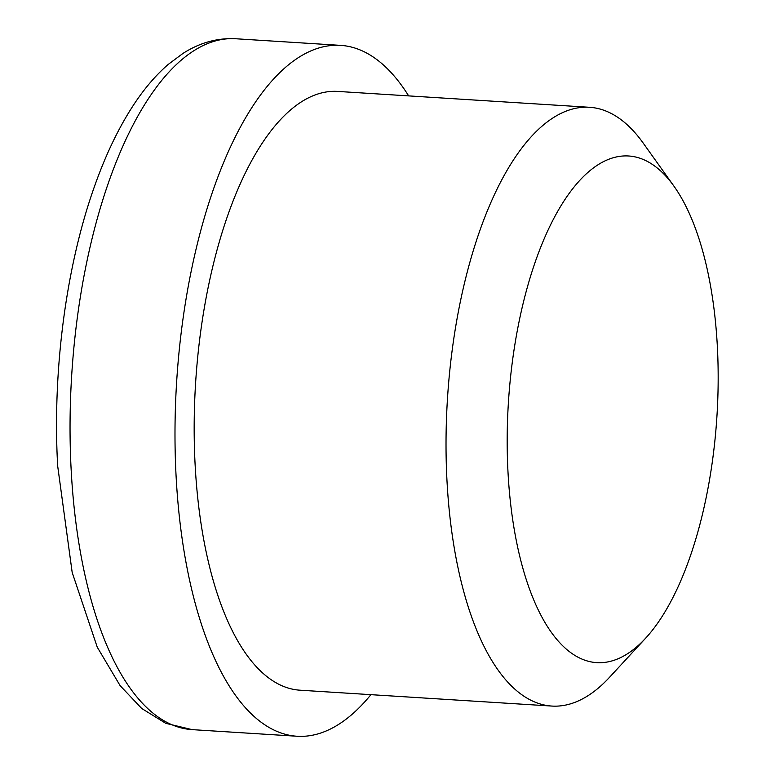 <?xml version="1.0" encoding="UTF-8"?>
<svg xmlns="http://www.w3.org/2000/svg" width="775" height="775" viewBox="0 0 775 775"><rect width="100%" height="100%" fill="white"/><g stroke="black" fill="none" stroke-linecap="round" stroke-linejoin="round"><path stroke-width="1.16" d="M370.925 694.662A346.125 142.484 -86.4 0 1 297.077 736.25A346.125 142.484 -86.4 0 1 176.138 477.061A346.125 142.484 -86.4 0 1 340.613 45.367A346.125 142.484 -86.4 0 1 408.648 95.887M645.536 638.3L609.538 677.292A299.983 123.487 -86.4 0 1 551.839 706.064A299.983 123.487 -86.4 0 1 447.02 481.43A299.983 123.487 -86.4 0 1 589.562 107.289A299.983 123.487 -86.4 0 1 643.192 143.075L674.018 186.271A253.832 104.489 -86.4 0 1 717.33 346.067A253.832 104.489 -86.4 0 1 645.536 638.3A253.832 104.489 -86.4 0 1 508.022 472.576A253.832 104.489 -86.4 0 1 558.591 209.792A253.832 104.489 -86.4 0 1 674.018 186.271M551.839 706.064L299.983 690.196A299.983 123.487 -86.4 0 1 195.164 465.562A299.983 123.487 -86.4 0 1 337.706 91.421L589.562 107.289M71.193 470.444A346.125 142.484 -86.4 0 1 235.668 38.75C217.3 37.81 199.747 42.693 182.997 53.407L168.165 64.461C154.835 76.028 142.513 90.753 131.198 108.645C116.986 131.111 104.538 157.616 93.872 188.16C65.856 267.627 52.371 371.671 57.67 465.949L72.182 572.454L97.263 647.183L120.106 685.623L141.718 708.486L165.773 723.327L192.142 729.633A346.125 142.484 -86.4 0 1 71.193 470.444M340.613 45.367L235.668 38.75M297.077 736.25L192.142 729.633"/></g></svg>
